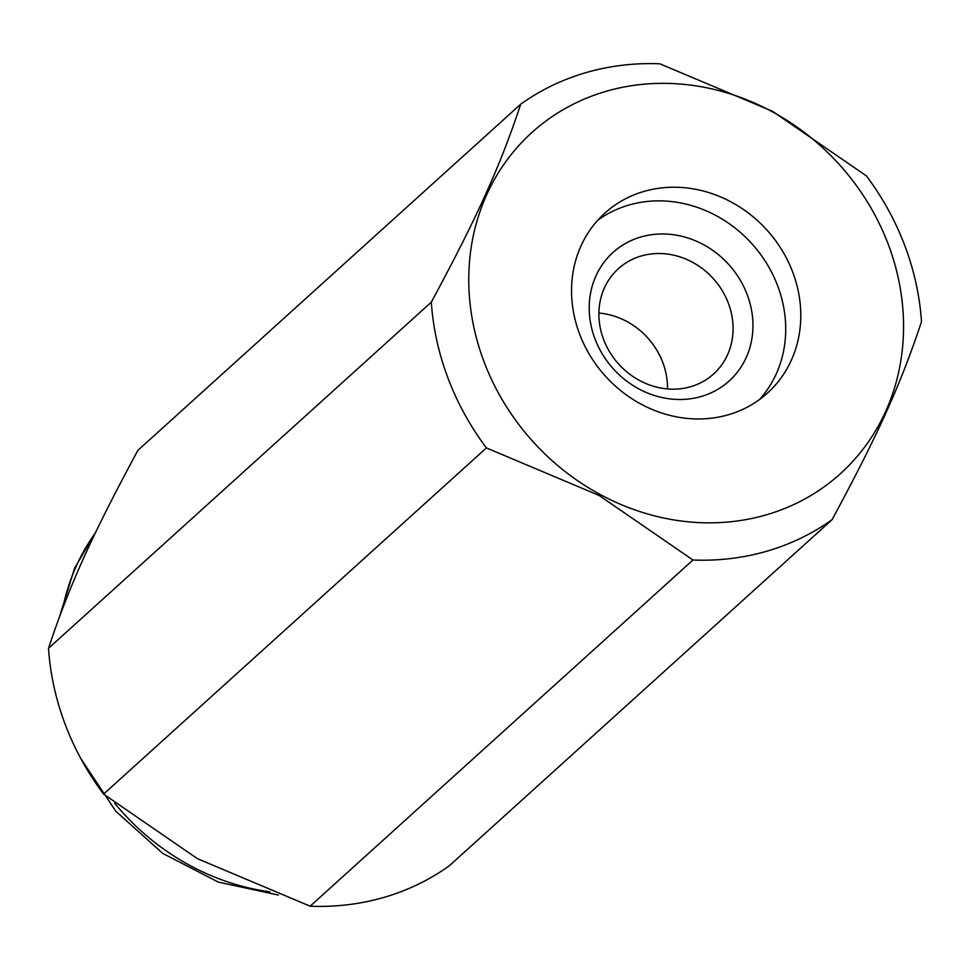 <?xml version="1.0" encoding="UTF-8"?>
<svg xmlns="http://www.w3.org/2000/svg" width="970" height="970" viewBox="0 0 970 970"><rect width="100%" height="100%" fill="white"/><g stroke="black" fill="none" stroke-linecap="round" stroke-linejoin="round"><path stroke-width="1.45" d="M640.636 403.92A121.274 108.907 47.9 0 0 767.5 393.044A121.274 108.907 47.9 0 0 731.695 202.269A121.274 108.907 47.9 0 0 604.819 213.145A121.274 108.907 47.9 0 0 640.636 403.92M759.607 399.47A121.274 108.907 47.9 0 0 716.612 215.898A121.274 108.907 47.9 0 0 597.641 220.348M692.968 560.017A259.875 233.37 47.9 0 0 832.102 519.653C878.153 434.281 900.79 384.132 921.5 321.688A259.875 233.37 47.9 0 0 866.416 175.91L772.556 111.332L659.855 63.802A259.875 233.37 47.9 0 0 520.72 104.178C500.011 166.622 477.361 216.771 431.323 302.143A259.875 233.37 47.9 0 0 486.406 447.922L599.108 495.452L692.968 560.017L310.145 906.198L197.444 858.668L103.584 794.09L486.406 447.922M772.508 111.877A229.987 206.537 47.9 0 0 486.649 194.812A229.987 206.537 47.9 0 0 599.812 494.312A229.987 206.537 47.9 0 0 885.683 411.377A229.987 206.537 47.9 0 0 772.508 111.877M431.323 302.143L48.5 648.312A259.875 233.37 47.9 0 0 103.584 794.09M48.5 648.312C69.209 585.868 91.847 535.719 137.898 450.347L520.72 104.178M310.145 906.198A259.875 233.37 47.9 0 0 449.28 865.822L832.102 519.653M747.215 294.637A86.621 77.794 -132.1 0 1 701.225 396.487A86.621 77.794 -132.1 0 1 594.949 338.821A86.621 77.794 -132.1 0 1 640.952 236.959A86.621 77.794 -132.1 0 1 747.215 294.637M728.373 303.234A70.992 63.753 -132.1 0 1 713.593 373.996A70.992 63.753 -132.1 0 1 603.595 339.439A70.992 63.753 -132.1 0 1 618.375 268.69A70.992 63.753 -132.1 0 1 728.373 303.234M667.518 388.934A70.992 63.753 47.9 0 0 662.813 362.525A70.992 63.753 47.9 0 0 598.89 313.043M95.448 532.797A229.987 206.537 47.9 0 0 76.412 565.777A229.987 206.537 47.9 0 0 62.82 607.887M114.702 803.269A229.987 206.537 47.9 0 0 189.574 865.276A229.987 206.537 47.9 0 0 269.818 891.818M59.691 616.168L74.557 568.274L95.848 531.96M278.378 895.055L218.286 882.094L162.742 853.406L115.806 811.235L80.922 758.734"/></g></svg>
